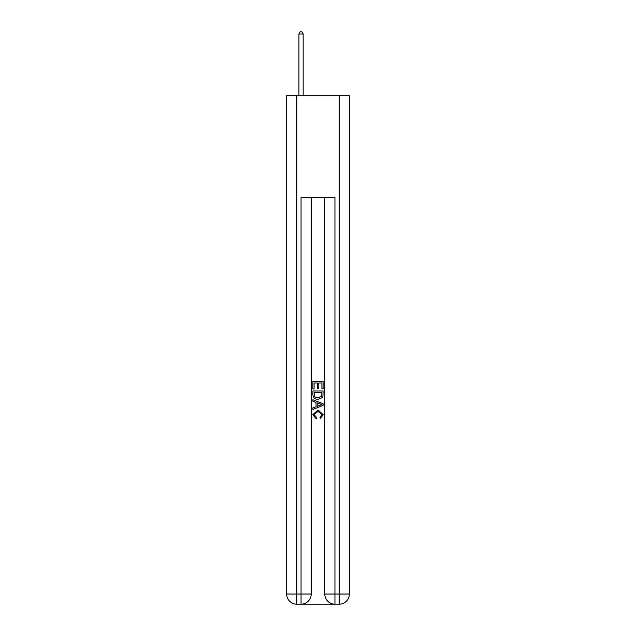 <?xml version="1.0" encoding="UTF-8"?>
<svg xmlns="http://www.w3.org/2000/svg" width="636" height="636" viewBox="0 0 636 636"><rect width="100%" height="100%" fill="white"/><g stroke="black" fill="none" stroke-linecap="round" stroke-linejoin="round"><path stroke-width="0.95" d="M301.814 604.2L334.186 604.2M296.813 95.702L296.813 594.032L286.645 594.032L286.645 95.702L349.355 95.702L349.355 594.032L339.187 594.032L339.187 95.702M334.949 604.2L334.949 594.032L324.781 594.032A10.168 10.168 0 0 0 334.949 604.2L339.187 604.2L339.187 594.032L334.949 594.032L334.949 197.399L301.051 197.399L301.051 594.032L296.813 594.032L296.813 604.2L301.051 604.2A10.168 10.168 0 0 0 311.219 594.032L301.051 594.032L301.051 604.2M311.219 197.399L311.219 594.032M324.781 594.032L324.781 197.399M339.187 604.2A10.168 10.168 0 0 0 349.355 594.032M286.645 594.032A10.168 10.168 0 0 0 296.813 604.2M312.912 389.001L312.912 381.568L323.088 381.568L323.088 388.739L321.911 388.739L321.911 382.999L318.779 382.999L318.779 388.35L317.61 388.35L317.61 382.999L314.089 382.999L314.089 389.001L312.912 389.001M312.912 394.598L312.912 390.957L323.088 390.957L322.937 396.228L322.214 397.707L318.056 399.305C314.804 399.313 313.087 397.746 312.912 394.598M314.089 392.388L314.804 396.888L318.08 397.866L321.705 396.133L321.911 392.388L314.089 392.388M312.912 401.26L312.912 399.734L323.088 403.773L323.088 405.394L312.912 409.425L312.912 407.907L316.044 406.746L316.044 402.413L312.912 401.26M320.035 403.884L317.221 402.842L317.221 406.317L321.911 404.583L320.035 403.884M313.961 414.569L316.505 417.423L316.171 418.862L312.785 414.704L318.072 409.989L323.215 414.68L320.258 418.599L319.948 417.16L322.039 414.608L318.08 411.428L313.961 414.569M303.165 95.702L303.165 34.002L298.928 34.002L298.928 95.702M298.928 34.002L300.2 31.8L301.901 31.8L303.165 34.002"/></g></svg>
